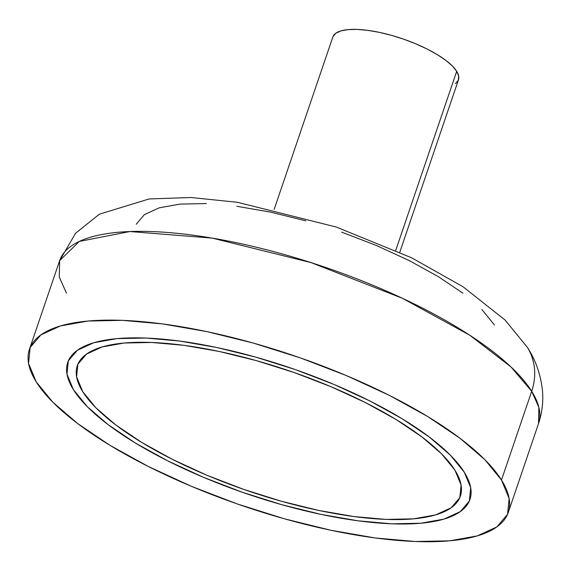 <?xml version="1.0" encoding="UTF-8"?>
<svg xmlns="http://www.w3.org/2000/svg" width="571" height="571" viewBox="0 0 571 571"><rect width="100%" height="100%" fill="white"/><g stroke="black" fill="none" stroke-linecap="round" stroke-linejoin="round"><path stroke-width="0.86" d="M531.701 391.278L538.846 407.337L538.496 423.682A252.932 79.319 -161.2 0 0 531.701 391.278L501.481 480.04A252.932 79.319 18.8 0 1 508.276 512.444A252.932 79.319 18.8 0 1 287.441 519.639A252.932 79.319 18.8 0 1 36.201 381.828L52.796 402.155L77.692 423.582L109.932 445.301L148.282 466.457L191.256 486.256L237.222 503.929L284.401 518.796L330.98 530.281L375.168 537.953L415.274 541.508L449.755 540.823L477.277 535.905L496.799 526.954L507.555 514.321L509.132 498.476L501.481 480.04L484.893 459.712L459.998 438.278L427.758 416.566L389.408 395.403L346.426 375.604L300.46 357.938L253.288 343.071L206.702 331.58L162.514 323.914L122.408 320.352L87.927 321.045L60.405 325.955L40.891 334.906L30.135 347.546L28.55 363.392L36.201 381.828A252.932 79.319 18.8 0 1 29.407 349.423A252.932 79.319 18.8 0 1 250.241 342.222A252.932 79.319 18.8 0 1 501.481 480.04L531.701 391.278A252.932 79.319 -161.2 0 0 280.461 253.46A252.932 79.319 -161.2 0 0 59.627 260.661L79.34 241.405L129.867 231.54L212.155 238.1L311.045 262.603L402.355 298.262L469.712 335.184L510.881 366.839L531.701 391.278A60.704 53.795 -32 0 0 527.39 347.404A60.704 53.795 148 0 1 531.701 391.278M399.8 252.196L458.477 79.819A66.372 20.813 -161.2 0 0 456.7 71.318L395.746 250.355L456.7 71.318L458.706 76.157L458.292 80.311L455.465 83.63M73.423 389.686A212.462 66.629 18.8 0 1 67.713 362.464A212.462 66.629 18.8 0 1 253.217 356.418A212.462 66.629 18.8 0 1 464.259 472.181A212.462 66.629 18.8 0 1 469.969 499.404A212.462 66.629 18.8 0 1 284.465 505.449A212.462 66.629 18.8 0 1 73.423 389.686L67 374.198L68.327 360.886L77.363 350.273L93.751 342.757L116.877 338.624L145.841 338.046L179.53 341.037L216.645 347.475L255.772 357.132L295.407 369.615L334.014 384.461L370.115 401.092L402.327 418.864L429.413 437.108L450.319 455.108L464.259 472.181L470.69 487.67L469.362 500.974L460.326 511.595L443.931 519.11L420.806 523.236L391.849 523.821L358.16 520.831L321.038 514.385L281.91 504.735L242.282 492.245L203.676 477.406L167.567 460.776L135.356 443.003L108.276 424.76L87.363 406.759L73.423 389.686L87.363 406.759L108.276 424.76L135.356 443.003L167.567 460.776L203.676 477.406L242.282 492.245L281.91 504.735L321.038 514.385L358.16 520.831L391.849 523.821L420.806 523.236L443.931 519.11L460.326 511.595L469.362 500.974L470.69 487.67L464.259 472.181A212.462 66.629 18.8 0 1 469.969 499.404A212.462 66.629 18.8 0 1 284.465 505.449A212.462 66.629 18.8 0 1 73.423 389.686A212.462 66.629 18.8 0 1 67.713 362.464A212.462 66.629 18.8 0 1 253.217 356.418A212.462 66.629 18.8 0 1 464.259 472.181L450.319 455.108L429.413 437.108L402.327 418.864L370.115 401.092L334.014 384.461L295.407 369.615L255.772 357.132L216.645 347.475L179.53 341.037L145.841 338.046L116.877 338.624L93.751 342.757L77.363 350.273L68.327 360.886L67 374.198L73.423 389.686M333.014 36.551L335.834 33.232L340.958 30.884L348.182 29.599L357.225 29.414L367.753 30.349L379.344 32.361L391.57 35.373L403.947 39.278L416.009 43.91L427.286 49.106L437.35 54.659L445.808 60.362L452.346 65.979L456.7 71.318A66.372 20.813 -161.2 0 0 390.771 35.152A66.372 20.813 -161.2 0 0 332.822 37.044L274.144 209.421M136.212 224.232L144.392 214.625L159.223 207.83L180.143 204.09L206.345 203.569M236.822 206.274L270.411 212.098L305.813 220.834M341.665 232.133L376.596 245.559L409.264 260.604L438.407 276.685L462.91 293.187M481.831 309.482L494.443 324.928M66.422 293.066L59.27 277.006L59.627 260.661L75.593 233.225L99.347 214.196L149.152 198.944L190.978 197.509L237.479 202.298L336.362 227.072L411.612 257.792L462.988 286.721L505.114 320.06L527.333 347.304C535.584 359.894 540.623 374.283 542.45 390.471C543.456 401.67 542.136 412.747 538.496 423.682L508.276 512.444M82.731 391.649A202.341 63.452 18.8 0 1 77.292 365.725A202.341 63.452 18.8 0 1 253.959 359.966A202.341 63.452 18.8 0 1 454.951 470.218L461.075 484.965L459.812 497.641L451.204 507.755L435.594 514.914L413.575 518.839L385.989 519.396L353.906 516.548L318.554 510.41L281.289 501.224L243.546 489.326L206.773 475.193L172.392 459.355L141.715 442.425L115.92 425.052L96.007 407.908L82.731 391.649L76.607 376.896L77.877 364.219L86.478 354.113L102.095 346.954L124.114 343.021L151.693 342.472L183.776 345.312L219.136 351.45L256.393 360.644L294.136 372.535L330.909 386.674L365.29 402.512L395.974 419.442L421.762 436.808L441.683 453.959L454.951 470.218A202.341 63.452 18.8 0 1 460.39 496.142A202.341 63.452 18.8 0 1 283.723 501.902A202.341 63.452 18.8 0 1 82.731 391.649A202.341 63.452 18.8 0 1 77.292 365.725A202.341 63.452 18.8 0 1 253.959 359.966A202.341 63.452 18.8 0 1 454.951 470.218A202.341 63.452 18.8 0 1 460.39 496.142A202.341 63.452 18.8 0 1 283.723 501.902A202.341 63.452 18.8 0 1 82.731 391.649L96.007 407.908L115.92 425.052L141.715 442.425L172.392 459.355L206.773 475.193L243.546 489.326L281.289 501.224L318.554 510.41L353.906 516.548L385.989 519.396L413.575 518.839L435.594 514.914L451.204 507.755L459.812 497.641L461.075 484.965L454.951 470.218L441.683 453.959L421.762 436.808L395.974 419.442L365.29 402.512L330.909 386.674L294.136 372.535L256.393 360.644L219.136 351.45L183.776 345.312L151.693 342.472L124.114 343.021L102.095 346.954L86.478 354.113L77.877 364.219L76.607 376.896L82.731 391.649M29.407 349.423L59.627 260.661"/></g></svg>
